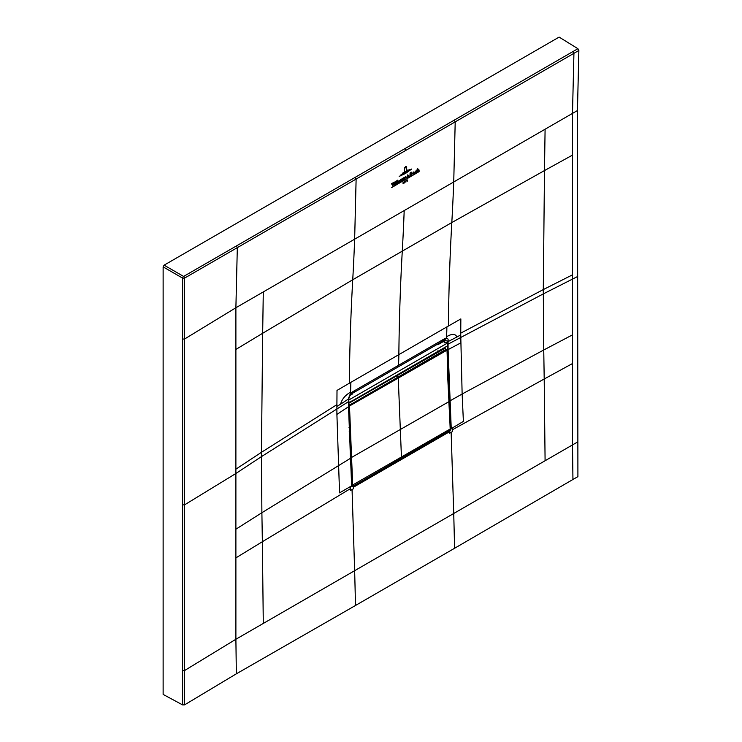 <?xml version="1.0" encoding="UTF-8"?>
<svg xmlns="http://www.w3.org/2000/svg" width="742" height="742" viewBox="0 0 742 742"><rect width="100%" height="100%" fill="white"/><g stroke="black" fill="none" stroke-linecap="round" stroke-linejoin="round"><path stroke-width="1.11" d="M572.945 479.48L454.577 548.273A10569.512 6102.338 -120 0 0 453.733 513.492L572.49 444.922L572.945 479.48L577.907 476.633L577.452 110.558L578.871 50.465L577.916 48.703L559.125 37.1L164.112 265.163L163.129 266.87L182.625 278.129A1.401 0.751 -60 0 1 183.617 276.423L164.112 265.163M163.129 266.87L163.129 694.419L182.597 704.9L182.625 278.129L184.572 278.111L237.319 247.652L235.891 307.745L354.648 239.174L356.123 179.072L355.168 177.366L183.617 276.423A1.401 0.807 -120.1 0 1 184.572 278.111L184.572 339.02L235.891 307.745L235.891 349.445L262.668 333.269L261.434 452.314L235.891 469.167L235.891 349.445M355.168 177.366L577.916 48.703M182.625 504.866L184.572 504.848L184.572 704.863L182.597 704.9M184.572 704.863L236.346 673.819L355.492 605.481A10569.512 6102.338 -120 0 0 354.648 570.7L453.733 513.492L451.145 432.336L449.671 433.189L449.606 431.696L451.238 428.653L452.509 427.921L452.666 431.464L451.145 432.336M454.577 548.273L355.492 605.481M182.569 670.592L184.572 670.545L235.891 639.261L235.891 469.167M577.452 442.074L572.49 444.922L572.49 363.552L544.201 379.004L543.747 349.992L572.49 334.865L572.49 363.552M352.06 489.544L350.539 490.416L350.391 486.882L351.662 486.149L353.461 487.197L353.526 488.7L352.06 489.544L354.648 570.7L235.891 639.261L236.346 673.819M404.195 210.57L453.733 181.966A2499.603 1443.171 60 0 1 451.813 222.544L352.738 279.753A2499.603 1443.134 60 0 0 354.648 239.174L404.195 210.57A2499.603 1443.134 60 0 1 402.275 251.148A2499.789 1443.413 -120 0 0 398.853 354.63A241.985 139.7 60 0 1 398.482 365.324L442.334 340.003A4.906 2.838 60 0 1 441.323 341.988L443.169 340.93L444.143 338.964L442.334 340.003M351.717 486.103L353.461 487.197L449.606 431.696L450.728 428.644L450.264 428.375M404.705 148.762A1.401 0.807 -120 0 1 405.67 150.468L455.208 121.864L453.733 181.966L572.49 113.405L572.49 274.837L543.292 289.584L543.747 349.992L462.136 394.011L463.388 421.373L451.238 428.653L450.709 428.384L451.229 428.357L448.085 349.612L447.454 349.612L450.709 428.384M235.891 529.204L261.889 512.722L261.425 456.636L336.896 408.981L336.905 414.416L348.499 406.737L351.643 485.852L348.49 401.301M351.662 486.149L351.671 485.565M336.905 414.416L339.548 492.864L351.643 485.852M340.55 404.204L336.896 406.403L337.007 390.413L350.836 382.353A241.985 139.7 60 0 1 350.512 392.212C345.29 395.115 341.969 399.113 340.55 404.204L348.49 398.992L348.48 401.663L336.896 408.981L336.896 406.403M446.879 326.897L460.847 318.921L460.736 334.902L456.933 337.007C455.384 333.631 451.924 333.548 446.554 336.757A241.985 139.709 -120 0 0 446.879 326.897L350.836 382.353M445.07 347.284L445.07 348.378M445.951 342.396L447.435 341.858L447.454 349.612M350.512 392.212A241.985 139.7 60 0 1 350.437 393.445L352.821 391.683L350.345 394.725L348.601 399.177L350.409 458.259L352.07 486.752M348.555 398.259L350.437 393.445L350.354 394.716M352.821 391.683L398.482 365.324A4.906 2.838 -120 0 1 397.48 367.309L353.628 392.62A4.906 2.838 60 0 1 353.582 392.648M456.933 337.007L448.075 341.589L448.075 341.032C448.409 339.419 447.88 338.408 446.48 338L444.143 338.964M448.075 341.032L444.17 340.467M577.703 276.46L543.283 293.906L448.066 344.167L448.075 341.589L447.287 341.255M444.031 340.504L444.987 342.136M447.445 341.654L448.066 341.858M443.985 341.867L443.206 340.42M444.458 341.784L444.662 342.86M417.301 363.311L417.208 363.784M387.992 380.646L386.61 381.444M444.124 340.485L446.48 338A241.985 139.709 -120 0 0 446.554 336.757M351.736 485.129L353.415 486.019L352.209 485.379L349.037 406.727L350.437 405.132L398.259 377.511A1162.102 670.944 -120 0 0 398.268 378.318L401.441 457.1A4470.559 2581.093 60 0 1 401.487 458.241L353.656 485.88L352.691 485.305A4470.559 2581.093 -120 0 0 352.691 485.24L349.519 406.718M352.691 485.305L351.727 485.064M348.61 406.245L349.538 406.533M348.61 406.495L446.981 350.187L443.985 348.323L396.154 375.944L398.259 377.511A1162.102 670.944 -120 0 0 398.268 378.318L401.441 457.1A4470.559 2581.093 60 0 1 401.487 458.241L449.318 430.629L450.181 429.015A4470.559 2581.093 -120 0 0 450.181 428.95L447.009 350.437L446.09 349.899L398.259 377.511L396.154 375.944L348.601 403.398M447.63 375.443L448.929 401.403L447.018 350.15M448.901 401.478L450.283 428.811L448.845 401.431M443.985 348.323L445.2 348.805M352.079 394.215L349.649 395.616L352.172 394.15L352.172 393.455M352.079 401.366L352.125 400.263M442.696 340.485L443.744 341.283L437.799 344.724L437.168 344.409M443.66 341.339L437.799 344.724M437.891 344.659L437.891 343.973M438.494 351.56L437.947 350.716M348.601 402.368L349.12 402.674L348.601 399.511M349.12 402.674L447.38 345.939L447.38 343.082L443.187 341.654M447.38 343.082L349.12 399.817M437.214 344.381L352.172 393.483M406.412 167.683L405.522 166.598L406.69 167.506L406.356 170.261L406.412 167.683L405.522 166.82L404.325 168.044L406.328 166.533M404.297 171.448L404.353 168.879L405.512 167.024L406.226 167.664L405.512 167.2L404.631 168.722L404.297 171.448M406.171 167.692L405.512 167.024L406.226 167.664M408.081 169.844L402.804 173.016L408.081 169.844M401.023 174.667L409.844 169.445L405.401 172.673L401.023 174.667M411.671 169.037L405.382 173.545L399.159 176.392L405.382 173.313L411.671 169.037M404.548 177.635L404.947 178.516L405.151 176.948L405.855 176.624L404.26 180.315L404.742 179.137L403.843 177.7L404.548 177.635M404.26 180.315L404.594 179.583M404.956 179.907L419.128 171.597L404.956 179.907M405.753 180.946L405.178 182.096L405.967 180.612L405.93 182.059L405.753 180.946M407.497 180.037L407.358 180.436C407.349 181.363 407.219 181.484 406.968 180.807L407.275 181.224L406.811 180.492L407.265 179.889L407.321 180.436M407.358 180.436C407.349 181.363 407.219 181.484 406.968 180.807C407.219 181.484 407.349 181.363 407.358 180.436M403.054 183.571L403.082 182.291L403.194 183.599M404.028 181.707L404.687 181.391L404.075 183.163L404.242 181.651M391.702 187.568L403.657 180.529L391.702 187.568M402.785 178.265L403.592 178.803L402.739 180.287L402.785 178.265L403.592 178.803M403.194 179.026L402.776 178.386M402.535 180.408C401.459 180.362 401.478 179.694 402.581 178.386L402.535 180.408L401.951 180.445M411.615 173.48L411.884 174.815L411.272 175.205C412.172 174.147 412.088 173.739 411.012 173.962L411.727 172.765L411.049 172.394L411.838 172.079L411.615 173.48L412.125 173.452M411.727 173.767L411.012 173.962M411.727 172.765L411.04 172.524M410.753 175.242L409.992 176.058L410.066 172.969L410.818 172.534L411.068 175.335M413.851 171.884L414.667 172.413L413.804 173.906L413.851 171.884L414.667 172.413M414.268 172.636L413.851 171.996M413.6 174.018C412.543 173.971 412.552 173.294 413.646 171.996L413.6 174.018L413.025 174.055M392.815 186.047L391.516 183.691L392.713 182.996L393.056 185.259L393.445 182.569L394.354 182.04L392.815 186.047M391.989 184.109L391.516 183.784M395.634 181.521L396.265 180.9L396.432 183.886L395.56 184.396L395.866 181.734M396.877 180.807L397.508 180.185L397.675 183.172L396.803 183.673L397.109 181.011M401.274 179.1L401.005 181.243L400.114 181.762L400.198 179.972L401.478 179.072M416.132 172.404L415.381 172.719L416.735 170.669L416.077 170.697C415.418 171.662 415.437 172.237 416.132 172.404L415.724 172.432M416.735 170.669L416.077 170.697M418.896 169.705L419.119 170.799L418.256 171.291L418.163 169.575L417.904 171.495L417.032 171.996L417.125 169.083L417.737 168.508L417.7 169.974L418.303 169.315L418.896 169.705L418.303 169.315M394.911 184.443L394.262 185.138L394.948 182.764L395.143 184.554M399.372 180.844L398.575 181.317L399.103 182.226L399.752 181.465L398.992 182.458C397.99 181.363 398.25 180.798 399.762 180.76L398.742 181.345L399.27 180.529M398.992 182.458L398.324 182.541M398.528 181.697L399.103 182.226M407.469 177.561C406.662 177.857 406.635 177.384 407.395 176.169L407.701 174.862L408.193 176.448L408.888 175.177L408.258 176.513L409.12 176.244L408.091 176.93L407.451 176.244L407.933 177.106L407.006 177.579M408.258 176.513L409.074 176.225M408.629 176.893L408.091 176.93M407.451 176.244L407.859 177.041M182.569 339.075L184.572 339.02L184.572 504.848L235.891 473.498L261.425 456.636L261.434 452.314L336.905 404.65M405.67 150.468L237.319 247.652L236.364 245.899M577.452 110.558L572.49 113.405L573.928 53.322L455.208 121.864L454.252 120.158M578.871 50.465L573.928 53.322L572.972 51.569M572.49 274.837L572.49 334.865M263.289 623.447L262.362 541.725L350.465 488.635M235.891 557.882L262.362 541.725L261.889 512.722L350.298 458.417M263.289 291.921L262.668 333.269L352.738 279.753A2499.798 1443.413 -120 0 0 349.315 383.224M545.092 129.229L544.489 170.567L451.813 222.544A2499.798 1443.116 -120 0 0 448.391 326.026M572.49 155.106L544.489 170.567L543.292 289.584L460.745 333.149M545.092 460.745L544.201 379.004L452.583 429.674M448.91 431L353.229 486.724L352.162 485.88M448.901 400.736L449.875 400.921L462.136 394.011L460.736 334.902M348.499 407.098L348.48 401.663M460.745 342.915L448.085 349.612L448.066 344.167L447.435 344.167M351.328 392.676L350.827 394.317M443.169 340.93L445.627 338.231M354.639 390.644A4.906 2.838 60 0 1 353.628 392.62L351.782 393.687M349.185 431.77L350.122 432.002M350.855 457.851L448.836 401.7M349.028 427.466L349.964 427.698M352.209 485.379L352.7 485.351M352.209 485.259L450.181 429.015M350.855 458.009L351.346 457.981M349.074 406.375L350.196 404.705L348.601 403.722M446.981 349.844L445.849 349.482L350.196 404.705L350.437 405.132M353.415 486.019L351.754 485.667M447.083 350.011L447.621 375.712M444.875 348.258L446.999 350.261M401.487 458.268L449.318 430.629M444.096 340.485L444.597 340.495M441.323 341.988L397.48 367.309M348.601 403.388L444.81 348.378M450.292 428.932L449.244 430.805L401.413 458.417M349.603 395.681L352.144 394.215M437.863 344.724L443.744 341.339"/></g></svg>
